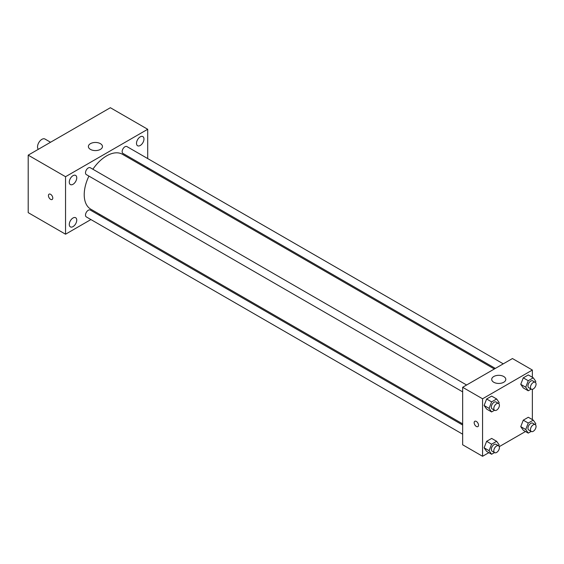 <?xml version="1.0" encoding="UTF-8"?>
<svg xmlns="http://www.w3.org/2000/svg" width="564" height="564" viewBox="0 0 564 564"><rect width="100%" height="100%" fill="white"/><g stroke="black" fill="none" stroke-linecap="round" stroke-linejoin="round"><path stroke-width="0.85" d="M50.541 142.248L44.972 139.033A6.162 3.56 120 0 0 40.227 140.683A6.162 3.56 120 0 0 37.534 146.887A6.162 3.56 120 0 0 38.317 149.305M90.917 219.558L65.544 234.208L28.2 212.642L28.2 155.149L110.361 107.717L147.705 129.276L147.705 158.569M140.239 136.862A5.28 3.053 120 0 0 136.784 141.522A5.28 3.053 120 0 0 137.595 145.752A5.28 3.053 120 0 0 142.875 142.699A5.28 3.053 120 0 0 142.875 136.601A5.28 3.053 120 0 0 140.239 136.862M73.017 175.672A5.28 3.053 120 0 0 69.562 180.332A5.28 3.053 120 0 0 70.373 184.562A5.28 3.053 120 0 0 75.654 181.509A5.28 3.053 120 0 0 75.654 175.411A5.28 3.053 120 0 0 73.017 175.672M73.017 217.993A5.28 3.053 120 0 0 69.562 222.646A5.28 3.053 120 0 0 70.373 226.876A5.28 3.053 120 0 0 75.654 223.83A5.28 3.053 120 0 0 75.654 217.732A5.28 3.053 120 0 0 73.017 217.993M65.544 234.208L65.544 176.708L28.2 155.149M65.544 176.708L147.705 129.276M100.399 149.397A7.043 4.068 180 0 1 92.729 150.278A7.043 4.068 180 0 1 88.379 146.527A7.043 4.068 180 0 1 95.422 142.459A7.043 4.068 180 0 1 102.465 146.527A7.043 4.068 180 0 1 100.399 149.397M99.835 214.412L98.834 214.99M52.783 198.091A3.081 1.777 60 0 1 52.149 199.501A3.081 1.777 60 0 1 49.068 197.724A3.081 1.777 60 0 1 49.068 194.164A3.081 1.777 60 0 1 51.444 194.989A3.081 1.777 60 0 1 52.783 198.091M52.149 199.501A3.081 1.777 60 0 1 49.068 197.724A3.081 1.777 60 0 1 49.068 194.164M147.705 167.712L147.705 168.869M503.257 363.843L126.928 146.577A3.955 2.284 120 0 0 124.947 146.774A3.955 2.284 120 0 0 122.148 151.617A3.955 2.284 120 0 0 122.973 153.429L495.34 368.419M462.649 425.037L90.282 210.055A3.955 2.284 120 0 0 88.301 210.245A3.955 2.284 120 0 0 85.502 215.096A3.955 2.284 120 0 0 86.32 216.907L462.649 434.174M466.611 385.008L90.282 167.734A3.955 2.284 120 0 0 88.301 167.931A3.955 2.284 120 0 0 85.714 171.414A3.955 2.284 120 0 0 86.32 174.586L462.649 391.86M88.929 176.095A31.69 18.295 120 0 0 84.219 194.679A31.69 18.295 120 0 0 90.783 209.181L462.649 423.881M494.339 368.997L122.473 154.296A31.69 18.295 120 0 0 92.884 169.235M488.84 452.666L482.565 456.283L462.649 444.784L462.649 387.292L512.443 358.542L532.36 370.04L532.36 377.288M525.493 431.509L499.26 446.646M523.272 387.912L520.755 384.331L523.272 377.845L528.306 374.94L523.272 377.845L520.755 384.331L523.272 387.912L528.256 390.781L525.74 387.207L528.256 380.721L533.283 377.817L535.8 381.398L535.398 382.42M486.626 451.383L484.109 447.809L486.626 441.323L491.66 438.418L486.626 441.323L484.109 447.809L486.626 451.383L491.604 454.26L489.087 450.678L491.604 444.199L496.637 441.295L499.154 444.869L498.752 445.898M532.36 389.315L532.36 419.602M482.565 456.283L482.565 398.79L532.36 370.04M523.272 430.226L520.755 426.645L523.272 420.166L528.306 417.261L523.272 420.166L520.755 426.645L523.272 430.226L528.256 433.103L525.74 429.521L528.256 423.042L533.283 420.138L535.8 423.712L535.398 424.741M486.626 409.069L484.109 405.488L486.626 399.002L491.66 396.097L486.626 399.002L484.109 405.488L486.626 409.069L491.604 411.946L489.087 408.364L491.604 401.878L496.637 398.974L499.154 402.555L498.752 403.584M482.565 398.79L462.649 387.292M493.775 382.258A7.043 4.068 180 0 1 491.709 379.382A7.043 4.068 180 0 1 498.752 375.321A7.043 4.068 180 0 1 505.795 379.382A7.043 4.068 180 0 1 501.445 383.139A7.043 4.068 180 0 1 493.775 382.258M478.526 425.2A3.081 1.777 60 0 1 477.884 426.61A3.081 1.777 60 0 1 474.803 424.833A3.081 1.777 60 0 1 474.803 421.273A3.081 1.777 60 0 1 477.179 422.105A3.081 1.777 60 0 1 478.526 425.2M477.884 426.61A3.081 1.777 60 0 1 474.803 424.833A3.081 1.777 60 0 1 474.803 421.273M494.522 410.261L491.604 411.946M498.59 403.471L496.101 402.033A3.955 2.284 120 0 0 493.049 403.091A3.955 2.284 120 0 0 491.322 407.074A3.955 2.284 120 0 0 492.139 408.886L494.635 410.324A3.955 2.284 120 0 0 498.59 408.04A3.955 2.284 120 0 0 498.59 403.471A3.955 2.284 120 0 0 495.537 404.529A3.955 2.284 120 0 0 493.81 408.512A3.955 2.284 120 0 0 494.635 410.324M489.087 408.364L484.109 405.488M491.604 401.878L486.626 399.002M496.637 398.974L491.66 396.097M531.168 389.104L528.256 390.781M535.236 382.307L532.747 380.876A3.955 2.284 120 0 0 529.695 381.934A3.955 2.284 120 0 0 527.967 385.917A3.955 2.284 120 0 0 528.792 387.729L531.281 389.167A3.955 2.284 120 0 0 535.236 386.883A3.955 2.284 120 0 0 535.236 382.307A3.955 2.284 120 0 0 532.19 383.372A3.955 2.284 120 0 0 530.463 387.355A3.955 2.284 120 0 0 531.281 389.167M525.74 387.207L520.755 384.331M528.256 380.721L523.272 377.845M533.283 377.817L528.306 374.94M494.522 452.575L491.604 454.26M498.59 445.786L496.101 444.347A3.955 2.284 120 0 0 493.049 445.412A3.955 2.284 120 0 0 491.322 449.395A3.955 2.284 120 0 0 492.139 451.207L494.635 452.638A3.955 2.284 120 0 0 498.59 450.354A3.955 2.284 120 0 0 498.59 445.786A3.955 2.284 120 0 0 495.537 446.85A3.955 2.284 120 0 0 493.81 450.826A3.955 2.284 120 0 0 494.635 452.638M489.087 450.678L484.109 447.809M491.604 444.199L486.626 441.323M496.637 441.295L491.66 438.418M531.168 431.418L528.256 433.103M535.236 424.629L532.747 423.19A3.955 2.284 120 0 0 529.695 424.248A3.955 2.284 120 0 0 527.967 428.231A3.955 2.284 120 0 0 528.792 430.043L531.281 431.481A3.955 2.284 120 0 0 535.236 429.197A3.955 2.284 120 0 0 535.236 424.629A3.955 2.284 120 0 0 532.19 425.686A3.955 2.284 120 0 0 530.463 429.669A3.955 2.284 120 0 0 531.281 431.481M525.74 429.521L520.755 426.645M528.256 423.042L523.272 420.166M533.283 420.138L528.306 417.261"/></g></svg>
